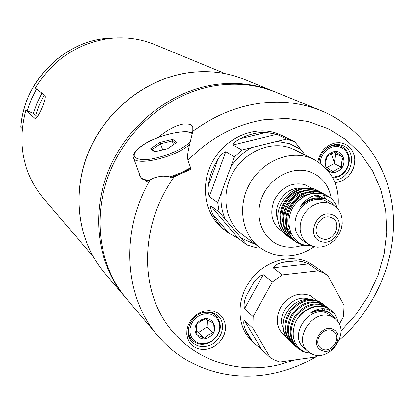 <?xml version="1.0" encoding="UTF-8"?>
<svg xmlns="http://www.w3.org/2000/svg" width="414" height="414" viewBox="0 0 414 414"><rect width="100%" height="100%" fill="white"/><g stroke="black" fill="none" stroke-linecap="round" stroke-linejoin="round"><path stroke-width="0.62" d="M27.288 110.626L31.283 99.557L36.572 89M117.353 37.876L105.13 38.523C61.94 42.932 23.655 82.903 20.747 127.201L22.061 128.495L21.828 132.05M25.083 163.882L25.342 164.788M35.723 115.278L39.366 104.877L44.226 94.935M33.451 113.415L37.069 103.045L41.907 93.134M37.384 116.738L33.813 113.596L25.766 110.16C17.026 143.632 22.853 172.948 43.242 198.125L93 256.354M225.418 73.702L154.603 44.521C140.289 38.678 125.173 36.675 109.249 38.502C77.527 43.185 52.889 59.694 35.335 88.037L44.665 95.272C47.61 96.964 37.55 120.35 34.952 118.337L25.766 110.16M332.551 177.399L339.697 175.619L342.523 173.683L344.955 171.163L346.87 168.188L348.174 164.896L348.8 161.46L348.723 158.039L347.936 154.81L346.477 151.933L344.422 149.552L341.866 147.788L338.942 146.732L335.79 146.442L332.571 146.929L329.451 148.176C323.753 151.56 320.679 156.606 320.224 163.323M326.63 148.171L331.924 145.624L335.366 145.102L338.74 145.417L341.871 146.551L344.603 148.44L346.803 150.986L348.36 154.065L349.204 157.522L349.287 161.175L348.614 164.855L347.222 168.374L345.172 171.556L342.575 174.247L339.547 176.323L332.985 178.211M341.581 167.277L341.71 162.014L343.092 157.304L335.945 151.866L330.952 153.889L327.251 156.461L325.901 161.165L325.761 166.495L332.944 171.877L336.685 169.243L341.581 167.277L334.191 163.633L335.671 153.78L343.092 157.304M338.015 171.117C349.607 165.434 342.544 146.189 331.164 152.756C319.437 158.521 326.749 177.772 338.015 171.117M335.671 153.78L334.02 152.528M326.946 167.479L334.191 163.633M198.021 316.42L195.217 318.656L192.903 321.404L191.19 324.524L190.176 327.852L189.902 331.226L190.383 334.465L191.589 337.415L193.467 339.92L195.91 341.861L198.798 343.144L201.985 343.698L205.308 343.511L208.609 342.585L211.714 340.97L214.483 338.75L216.77 336.033L218.463 332.949L219.482 329.658L219.777 326.32L219.327 323.096L218.157 320.146L216.32 317.626L213.903 315.654L211.031 314.335L207.844 313.74L204.5 313.9L201.168 314.806L198.021 316.42M201.54 313.062C207.373 311.395 212.315 312.399 216.362 316.073C222.835 324.912 221.319 333.363 211.802 341.421C204.257 345.721 197.659 345.25 192.008 340.018C188.453 335.837 187.583 330.827 189.395 324.98M212.858 332.747L213.386 323.101L205.292 318.94L200.469 321.254L196.65 324.493L196.158 334.186L204.278 338.285L208.133 334.998L212.858 332.747L207.15 326.91L207.523 319.882M209.468 336.944C221.045 329.979 211.57 312.73 200.309 320.519C188.608 327.593 198.342 344.79 209.468 336.944M195.92 330.972L198.668 332.364L204.278 338.285M198.668 332.364L207.15 326.91M190.802 168.363C185.027 171.986 178.305 174.998 170.64 177.404M148.823 180.582L144.191 179.422M175.37 143.379L172.224 140.988L160.534 143.808L159.799 142.483L172.716 139.363L176.757 142.416L167.654 148.709L154.51 151.855L150.701 148.683L159.799 142.483M162.712 149.894L160.534 143.808L152.311 149.428L150.701 148.683M173.523 144.657L172.224 140.988L172.716 139.363M152.311 149.428L155.069 151.721M158.117 137.557C172.208 126.058 183.185 121.804 191.051 124.8L192.784 126.565L192.8 131.404L188.634 148.61L187.832 153.252L187.558 157.998L187.972 160.29L191.113 169.254L171.334 178.025L169.926 176.975L168.234 176.395L162.925 176.136L157.988 176.809L153.692 177.999L146.732 181.611L144.688 179.986M192.8 131.404C213.153 116.293 235.007 106.983 258.367 103.479C280.713 100.39 301.604 102.781 321.057 110.647L275.983 92.281C257.808 84.932 238.376 82.619 217.692 85.341C172.71 91.52 129.463 125.38 110.585 170.247C91.722 215.14 98.827 266.259 126.379 298.634L157.853 335.759C124.272 297.459 119.76 231.649 150.266 179.681M140.377 176.561L139.461 175.831L139.741 174.786M199.351 331.924L197.468 331.754M317.895 161.724C320.157 151.405 326.061 145.117 335.609 142.851L339.775 142.685L343.755 143.534L347.351 145.34L350.379 148.021L352.697 151.431L354.193 155.4L354.788 159.726L354.462 164.198L353.235 168.591L351.17 172.695L348.365 176.302L344.96 179.241L341.12 181.368L335.092 182.797M333.927 180.1L335.945 179.888C352.035 177.958 357.675 151.384 343.066 145.645L339.004 144.496L334.667 144.584C325.787 146.763 320.498 152.678 318.811 162.324M338.29 145.324L337.508 144.388M204.837 310.976L209.194 310.578L213.391 311.162L217.215 312.699L220.476 315.101L223.011 318.247L224.704 321.978L225.47 326.103L225.273 330.424L224.129 334.719L222.101 338.781L219.275 342.409L215.803 345.431L211.849 347.693L207.605 349.085L203.284 349.53L199.098 349.007L195.258 347.537L191.951 345.188L189.353 342.073L187.599 338.347L186.776 334.196L186.937 329.829L188.07 325.471L190.119 321.347L192.986 317.657L196.521 314.604L200.542 312.342L204.837 310.976M206.679 346.182C220.388 343.827 227.803 324.555 218.199 316.048C214.416 312.56 209.753 311.312 204.211 312.306C190.787 314.474 183.097 333.104 191.936 341.871C195.822 345.856 200.738 347.294 206.679 346.182M213.64 313.419L213.479 313.015M189.032 337.027L189.431 337.203M331.298 153.708L334.352 162.562M335.619 154.127L335.412 153.589M331.997 145.604L331.852 145.298M290.659 341.892L289.738 341.126C283.523 334.967 281.618 327.298 284.03 318.118C281.53 327.381 283.279 334.916 289.277 340.722L289.51 340.919M322.558 303.726L318.697 301.226C307.856 297.33 298.173 300.74 289.65 311.447C282.715 323.448 283.342 333.87 291.534 342.714L292.408 343.485C284.206 334.631 283.574 324.193 290.524 312.172C299.063 301.444 308.756 298.028 319.613 301.925L323.484 304.492M293.34 344.262L292.408 343.485M325.399 305.894L321.523 303.379C310.635 299.477 300.911 302.908 292.346 313.677C285.37 325.74 285.996 336.215 294.219 345.09L295.104 345.871C286.866 336.98 286.245 326.491 293.231 314.407C301.811 303.622 311.551 300.181 322.449 304.083L326.341 306.665M296.046 346.653L295.104 345.871M328.271 308.083L324.374 305.558C313.445 301.646 303.679 305.102 295.068 315.929C288.061 328.059 288.682 338.58 296.936 347.496L297.826 348.283C289.562 339.356 288.941 328.814 295.963 316.669C304.585 305.822 314.366 302.355 325.311 306.272L329.223 308.865M307.483 352.857L302.339 351.248L297.826 348.283M335.449 319.132L333.793 316.586L331.717 314.438L329.254 312.715L325.973 311.333L317.595 310.909L310.862 312.761C316.648 308.818 322.361 307.721 327.986 309.475L334.367 313.481L331.076 310.221L327.257 307.757C316.72 302.427 300.605 309.543 295.125 323.148C290.752 336.391 293.857 345.954 304.44 351.843L310.821 353.359M331.076 310.221L328.028 308.342C317.217 302.655 300.787 309.962 295.125 323.148M334.367 313.481L336.67 317.434L337.974 321.942M334.797 318.594L327.847 313.631C310.029 303.71 287.906 335.387 303.943 347.853L308.057 351.45L311.649 353.773C330.191 363.492 351.916 330.512 334.797 318.594L332.152 316.958C314.231 306.986 291.932 338.916 308.057 351.45M333.177 329.425C321.652 323.256 309.382 345.312 321.533 350.311C333.027 356.288 345.162 334.553 333.177 329.425M322.258 349.007C331.36 353.841 342.223 337.601 333.875 331.624L332.447 330.729C323.494 325.828 312.492 341.819 320.596 347.941L322.258 349.007M284.03 318.118C289.878 304.295 299.332 298.096 312.379 299.508M339.299 324.234L343.548 316.612L344.044 305.309L327.831 275.558L313.191 265.255L308.668 262.548C290.556 253.218 264.339 261.063 250.237 280.542C235.98 299.912 236.808 326.853 251.588 340.748L254.615 343.641L252.162 341.058L245.533 329.937L248.4 335.832L252.162 341.058M245.533 329.937C243.758 325.445 243.318 322.201 244.213 320.208L252.897 328.25L270.316 357.67L274.912 360.149L279.843 361.976L315.23 357.018L318.143 355.248M270.316 357.67L261.431 349.199L254.615 343.641M253.156 316.643L244.446 308.792C243.665 304.626 244.26 300.331 246.232 295.912L253.451 282.814C256.266 278.56 259.531 275.853 263.252 274.694L272.329 281.918L253.156 316.643L252.897 328.25M253.451 282.814L246.232 295.912M282.369 274.917L273.121 267.832C274.725 265.296 277.97 263.475 282.85 262.362L296.502 260.877L302.624 261.726L308.663 263.915L318.469 270.849L282.369 274.917L272.329 281.918M296.502 260.877L289.707 261.084L282.85 262.362M327.831 275.558L323.344 272.883L318.469 270.849M288.812 236.984L287.694 236.27C283.424 233.284 280.459 229.227 278.798 224.098C280.392 229.201 283.259 233.191 287.399 236.073L287.544 236.166M318.211 190.688L313.677 188.644C300.942 186.01 290.721 191.102 283.016 203.916C277.24 217.899 279.533 229.18 289.888 237.765L290.597 238.252C280.226 229.656 277.934 218.359 283.719 204.356C291.435 191.527 301.666 186.424 314.417 189.058L319.354 191.382M291.73 238.971L290.597 238.252M321.305 192.417L316.746 190.362C303.954 187.723 293.681 192.846 285.934 205.737C280.123 219.798 282.415 231.141 292.822 239.768L293.536 240.255C283.119 231.623 280.827 220.264 286.643 206.177C294.406 193.276 304.688 188.142 317.497 190.782L322.465 193.115M294.685 240.984L293.536 240.255M324.431 194.166L319.851 192.096C307.002 189.457 296.683 194.616 288.884 207.574C283.036 221.718 285.334 233.123 295.782 241.786L296.507 242.283C286.048 233.61 283.75 222.189 289.603 208.025C297.412 195.046 307.747 189.876 320.607 192.52L325.606 194.875M311.814 246.045L302.598 245.181L296.507 242.283M325.818 199.165L323.153 195.025M321.766 193.514L320.741 192.562M320.4 192.277L319.318 191.449M318.966 191.201L317.833 190.487M333.524 205.044C331.045 201.83 327.847 199.657 323.934 198.534L315.623 198.135L306.971 201.416C304.533 202.477 300.957 206.669 299.995 206.881C306.464 197.763 314.361 193.845 323.681 195.123L329.984 197.494L326.827 195.501L322.992 193.856C312.063 191.273 302.577 194.999 294.54 205.028C283.761 219.549 289.391 241.667 305.04 245.238L311.607 245.963M327.536 195.9L323.613 194.202C312.565 191.423 302.872 195.035 294.54 205.028M329.984 197.494C333.503 200.241 335.966 203.838 337.363 208.273M332.954 204.707L324.053 200.097L319.944 199.305L315.649 199.46L311.359 200.547L307.25 202.529L303.503 205.323L300.279 208.806L297.718 212.837L295.932 217.231L294.996 221.806L294.949 226.36L295.787 230.701L297.469 234.645L299.927 238.029L303.048 240.705L308.311 244.229L313.124 246.485L317.378 247.205L321.792 246.941L326.17 245.704L330.331 243.551L334.082 240.581L337.27 236.917L339.754 232.73L341.426 228.192L342.218 223.503L342.078 218.866L341.027 214.483L339.092 210.55L336.365 207.243L332.954 204.707L329.539 203.222L325.399 202.43L321.073 202.591L316.741 203.693L312.596 205.696L308.813 208.521L305.563 212.046L302.976 216.113L301.169 220.548L300.217 225.169L300.16 229.765L300.999 234.148L302.691 238.122L305.165 241.533L308.311 244.229M331.671 214.597C316.286 209.091 305.491 237.672 321.393 241.621C336.649 246.884 347.398 218.804 331.671 214.597M322.449 238.847C333.363 242.728 342.683 223.607 332.478 218.214L330.61 217.386C319.862 213.427 310.35 232.223 320.239 237.833L322.449 238.847M278.798 224.098C273.649 208.283 287.683 187.93 303.772 187.961M305.232 155.095L294.882 141.904L281.696 135.43L276.355 133.241C253.911 125.494 225.439 137.878 212.61 161.538C199.6 185.094 204.764 215.078 223.524 229.201L228.875 233.165L212.703 214.147C215.979 221.138 220.558 226.903 226.448 231.431M212.703 214.147C210.881 210.271 210.229 207.512 210.742 205.877L219.125 212.025L247.075 245.057L255.536 247.484L258.548 246.666M247.075 245.057L238.314 238.397L228.875 233.165M217.717 202.612L209.339 196.629C208.087 193.416 207.766 189.736 208.382 185.581L217.976 159.255C220.258 155.452 222.846 152.926 225.739 151.69L234.484 156.823L217.717 202.612L219.125 212.025M217.976 159.255C212.713 167.416 209.515 176.193 208.382 185.581M241.864 150.028L232.984 145.029C233.884 142.778 236.332 140.667 240.327 138.695L266.021 132.464L276.831 134.343L286.452 139.073L241.864 150.028L234.484 156.823M266.021 132.464C257.208 132.289 248.643 134.364 240.327 138.695M294.882 141.904L286.452 139.073M34.729 118.187L35.273 118.409M124.93 296.921C97.471 264.655 90.376 213.738 109.151 169.031C127.942 124.355 171.008 90.645 215.818 84.503C236.43 81.801 255.79 84.109 273.902 91.432L244.332 79.385C227.095 72.414 208.723 70.168 189.219 72.641C146.825 78.277 106.341 109.803 88.793 151.778C71.265 193.778 78.148 241.843 104.281 272.567L125.659 297.775M140.217 176.074L140.475 176.778C141.567 178.853 144.564 179.992 149.454 180.204M169.797 176.913L180.877 172.814L190.59 167.758M189.431 144.869L187.128 146.597C171.106 158.422 135.937 165.848 133.608 158.158L133.334 157.367M192.153 133.691C186.176 128.35 156.72 135.492 142.302 145.588C131.238 153.879 131.486 158.588 143.058 159.716C154.619 159.939 175.153 153.154 185.917 145.537L190.047 142.199M174.227 176.773C143.146 220 139.151 278.172 162.635 317.683C186.134 357.298 233.061 375.167 277.763 365.101L295.291 359.807M340.939 330.962L356.081 314.35L368.553 295.622L377.992 275.294L384.12 253.953L386.717 232.197L385.667 210.659L380.927 189.995L372.574 170.853L360.785 153.863L345.845 139.627L328.178 128.687L308.301 121.504L286.855 118.414L264.556 119.625C235.752 124.257 210.224 137.815 187.972 160.29M308.28 299.037C293.893 293.666 276.257 313.527 282.948 327.624M285.758 336.484C276.355 329.156 274.756 319.225 280.971 306.702C289.329 295.342 299.219 291.699 310.635 295.777L316.389 300.305M308.663 263.915L273.121 267.832M263.252 274.694L244.446 308.792M244.213 320.208L261.431 349.199M323.546 310.536L323.686 310.831M310.862 312.761C317.259 309.646 323.06 309.465 328.271 312.213M327.443 311.354L328.581 312.358M325.916 310.36L327.096 311.711M324.271 309.548L325.352 311.168M322.496 308.927L323.438 310.795M301.056 188.225C285.805 186.3 271.522 206.327 278.053 220.476M282.809 231.804C272.008 224.585 269.152 214.002 274.244 200.05C281.66 187.045 291.854 181.896 304.813 184.608L311.25 188.039M259.547 247.412L242.449 234.671C225.402 222.168 220.626 195.123 232.301 173.735C243.805 152.264 269.488 140.848 289.728 147.751L295.063 149.966L314.164 159.602L308.678 157.325C287.849 150.251 261.301 162.153 249.342 184.421C237.201 206.602 242.024 234.562 259.547 247.412L266.078 251.422L273.219 254.201M331.262 198.56C328.954 185.167 321.745 176.229 309.641 171.753C291.73 165.703 268.872 178.263 261.519 198.523C253.896 218.706 263.677 240.938 281.758 245.978C288.584 247.898 295.565 247.644 302.701 245.212M300.673 149.34L289.5 143.648L276.909 141.417M241.119 238.014L252.462 243.194L254.657 243.763M276.831 134.343L232.984 145.029M251.588 147.638C243.246 152.217 236.332 158.588 230.846 166.759M225.739 151.69L209.339 196.629M221.324 192.758C220.336 202.26 221.645 211.093 225.247 219.26M210.742 205.877L238.314 238.397M299.995 206.881C305.91 200.029 312.922 197.059 321.026 197.97M313.336 195.988L318.889 196.381L323.815 198.322M289.614 228.906C283.616 215.948 293.681 196.634 307.964 194.523M317.388 195.16L320.684 196.546M291.332 233.755L286.84 227.327M285.717 224.114C281.986 211.399 291.746 194.885 304.756 192.805M307.938 192.427L313.584 193.09M319.898 196.412L320.477 196.919M320.845 197.261L321.6 198.042M291.089 233.91L288.025 231.41M287.13 230.443L283.885 225.273M282.778 222.028C279.196 209.458 288.775 193.26 301.589 191.108M304.782 190.704L310.448 191.335M311.623 191.708L314.423 192.996M317.75 195.501L318.692 196.479M318.899 196.717L319.805 197.876M20.7 127.108C23.614 82.831 61.841 42.921 105.052 38.507L117.659 37.865M25.43 165.082L24.975 163.742M104.281 272.567C78.091 241.771 71.208 193.674 88.715 151.705C106.243 109.762 146.685 78.256 189.12 72.621C208.64 70.142 227.048 72.398 244.332 79.385M274.943 91.861L273.902 91.432M188.893 336.613L192.008 340.018M213.07 312.86L216.362 316.073M148.559 180.732C140.625 179.303 142.421 178.75 140.475 176.778L133.608 158.158C132.294 156.337 133.013 152.062 142.08 145.64C156.254 135.269 186.678 128.702 192.282 133.215M190.833 168.451L181.456 173.409L170.708 177.451M157.853 335.759C186.145 369.438 232.259 382.883 275.15 372.993M275.853 372.833C290.892 369.34 305.149 363.482 318.635 355.253M339.392 340.029C374.934 308.922 395.877 261.281 393.3 215.44C390.552 169.714 363.275 128.035 321.057 110.647M192.784 126.565L193.147 127.621M289.277 340.722L289.738 341.126M317.595 310.909L319.044 310.723M323.143 310.464L323.282 310.779M287.399 236.073L287.694 236.27M273.618 254.315C287.844 257.886 301.371 255.371 314.205 246.765M337.855 208.853C340.303 186.724 332.406 170.309 314.164 159.602M306.971 201.416L308.937 200.329"/></g></svg>

